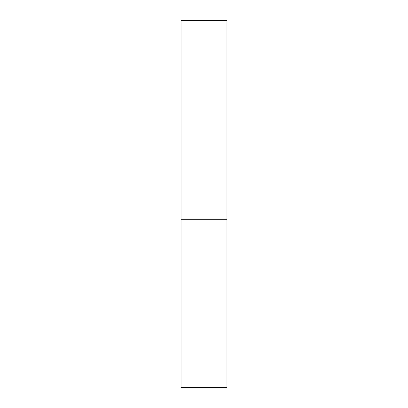 <?xml version="1.0" encoding="UTF-8"?>
<svg xmlns="http://www.w3.org/2000/svg" width="408" height="408" viewBox="0 0 408 408"><rect width="100%" height="100%" fill="white"/><g stroke="black" fill="none" stroke-linecap="round" stroke-linejoin="round"><path stroke-width="0.61" d="M181.05 219.3L226.95 219.3L226.95 20.4L181.05 20.4L181.05 387.6L226.95 387.6L226.95 219.3L181.05 219.3"/></g></svg>

